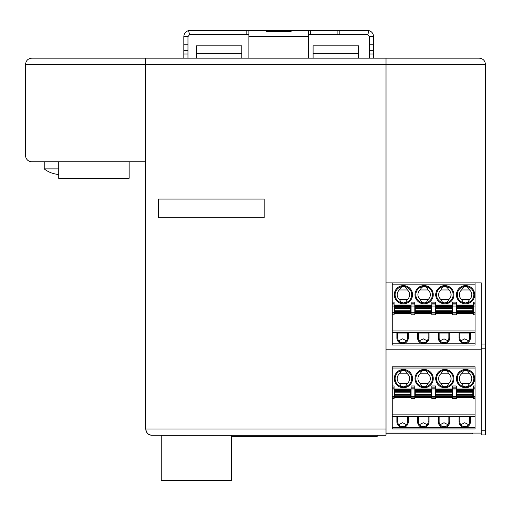 <?xml version="1.0" encoding="UTF-8"?>
<svg xmlns="http://www.w3.org/2000/svg" width="511" height="511" viewBox="0 0 511 511"><rect width="100%" height="100%" fill="white"/><g stroke="black" fill="none" stroke-linecap="round" stroke-linejoin="round"><path stroke-width="0.77" d="M358.665 53.361L313.09 53.361L313.09 45.824L358.665 45.824L358.665 58.171L369.44 58.171L369.44 44.208L373.579 44.208L373.579 58.171L386.009 58.171L386.009 282.909L481.305 282.909L481.305 348.195L485.45 348.195L485.45 64.386C485.073 60.617 483.004 58.548 479.235 58.171L386.009 58.171L479.235 58.171C483.004 58.548 485.073 60.617 485.45 64.386L386.009 64.386L386.009 58.171L145.705 58.171L183.819 58.171L183.819 36.639C184.017 33.547 185.595 31.535 188.553 30.603A6.215 6.215 173.8 0 1 190.035 30.424L246.8 30.424L246.8 34.569L190.035 34.569A2.07 2.07 172.7 0 0 189.543 34.627L187.965 36.639L187.965 58.171L248.87 58.171L248.87 30.424L291.129 30.424L291.129 31.522L266.269 31.522L266.269 30.424L266.269 31.522M481.305 430.773L481.305 434.912L485.45 434.912L485.45 430.773L481.305 430.773L481.305 348.195M481.305 433.079L386.009 433.079M386.009 349.198L481.305 349.198M485.45 348.195L485.45 430.773M435.94 312.368L435.94 305.386L452.094 305.386L452.094 313.671L435.94 313.671L435.94 312.368L452.094 312.368M456.655 312.368L456.655 307.699L472.816 307.699L472.816 313.671L456.655 313.671L456.655 312.368L472.816 312.368M468.644 340.811L464.735 338.844L460.826 340.811M469.603 333.044L469.603 337.912L470.433 337.912L470.433 333.044L459.038 333.044L459.038 337.912A5.698 5.698 0 0 0 464.735 343.609A5.698 5.698 0 0 0 470.433 337.912M473.224 304.946L475.089 304.946L475.089 303.234L473.224 303.234L473.224 313.984L456.24 313.984L456.24 314.814L452.51 314.814L452.51 313.984L435.525 313.984L435.525 314.814L431.795 314.814L431.795 313.984L435.525 313.984L435.525 304.946L431.795 304.946L431.795 306.07L435.525 306.07M461.574 289.954A6.215 6.215 0 0 0 461.574 299.484L463.113 302.033L465.559 303.004A8.285 8.285 0 0 0 473.85 294.719A8.285 8.285 0 0 0 465.559 286.428L463.113 287.399L461.574 289.954L469.552 289.954L468.012 287.399L465.559 286.428A8.285 8.285 0 0 0 457.288 294.304A8.285 8.285 0 0 0 465.559 303.004L468.012 302.033L469.552 299.484A6.215 6.215 0 0 0 469.552 289.954M420.138 289.954A6.215 6.215 0 0 0 420.138 299.484L428.122 299.484A6.215 6.215 0 0 0 428.122 289.954L426.583 287.399L424.13 286.428L421.677 287.399L420.138 289.954L428.122 289.954M461.574 299.484L469.552 299.484M475.089 303.234L475.089 282.909M475.089 304.946L475.089 345.059L392.224 345.059L392.224 332.629L475.089 332.629M440.859 299.484L442.392 302.033L444.845 303.004L447.297 302.033L448.837 299.484A6.215 6.215 0 0 0 448.837 289.954L447.297 287.399L444.845 286.428L442.392 287.399L440.859 289.954A6.215 6.215 0 0 0 440.859 299.484L448.837 299.484M475.089 314.814L473.224 314.814L473.224 313.984L475.089 313.984M420.138 299.484L421.677 302.033L424.13 303.004L426.583 302.033L428.122 299.484M456.655 307.699L456.655 305.386L472.816 305.386L472.816 307.699M473.224 303.234L473.224 302.11L475.089 302.11M452.51 305.073L435.525 305.073M444.021 302.959A8.285 8.285 0 0 0 453.136 294.719A8.285 8.285 0 0 0 444.845 286.428A8.285 8.285 0 0 0 436.573 294.304A8.285 8.285 0 0 0 444.021 302.959M440.859 289.954L448.837 289.954M417.602 337.912L417.602 333.044L428.997 333.044L428.997 337.912A5.698 5.698 0 0 1 423.3 343.609A5.698 5.698 0 0 1 417.602 337.912L418.432 337.912L418.432 333.044M473.224 305.073L456.24 305.073M444.021 343.609A5.698 5.698 0 0 0 449.712 337.912L449.712 333.044L438.323 333.044L438.323 337.912A5.698 5.698 0 0 0 444.021 343.609M439.147 333.044L439.147 337.912A4.867 4.867 0 0 0 444.021 342.779A4.867 4.867 0 0 0 448.888 337.912L448.888 333.044M447.93 340.811L444.021 338.844L440.105 340.811M397.718 333.044L397.718 337.912A4.867 4.867 0 0 0 402.585 342.779A4.867 4.867 0 0 0 407.452 337.912L407.452 333.044M408.283 333.044L408.283 337.912A5.698 5.698 0 0 1 402.585 343.609A5.698 5.698 0 0 1 396.887 337.912L396.887 333.044L408.283 333.044M459.868 333.044L459.868 337.912A4.867 4.867 0 0 0 464.735 342.779A4.867 4.867 0 0 0 469.603 337.912M392.224 332.629L392.224 330.968L475.089 330.968M456.24 303.234L456.24 302.11L452.51 302.11L452.51 303.234L456.24 303.234L456.24 313.984L452.51 313.984L452.51 306.07L456.24 306.07M456.24 304.946L452.51 304.946L452.51 306.07M452.51 304.946L452.51 303.234M392.224 330.968L392.224 313.984L431.795 313.984L431.795 306.07M423.3 302.959A8.285 8.285 0 0 0 432.415 294.719A8.285 8.285 0 0 0 424.13 286.428A8.285 8.285 0 0 0 415.852 294.304A8.285 8.285 0 0 0 423.3 302.959M418.432 337.912A4.867 4.867 0 0 0 423.3 342.779A4.867 4.867 0 0 0 428.167 337.912L428.167 333.044M427.209 340.811L423.3 338.844L419.39 340.811M435.525 303.234L435.525 302.11L431.795 302.11L431.795 303.234L435.525 303.234L435.525 304.946M431.795 304.946L431.795 303.234M415.219 312.368L415.219 305.386L431.38 305.386L431.38 313.671L415.219 313.671L415.219 312.368L431.38 312.368M392.224 313.984L392.224 282.909M392.224 314.814L394.09 314.814L394.09 302.11L392.224 302.11M411.08 306.07L411.08 314.814L414.811 314.814L414.811 304.946L411.08 304.946L411.08 306.07L414.811 306.07M414.811 303.234L414.811 302.11L411.08 302.11L411.08 303.234L414.811 303.234L414.811 304.946M411.08 304.946L411.08 303.234M411.08 305.073L394.09 305.073M431.795 305.073L414.811 305.073M399.423 289.954A6.215 6.215 0 0 0 399.423 299.484L400.963 302.033L403.415 303.004A8.285 8.285 0 0 0 411.7 294.719A8.285 8.285 0 0 0 402.585 286.473A8.285 8.285 0 0 0 395.137 295.134A8.285 8.285 0 0 0 403.415 303.004L405.868 302.033L407.401 299.484A6.215 6.215 0 0 0 407.401 289.954L405.868 287.399L403.415 286.428L400.963 287.399L399.423 289.954L407.401 289.954M394.505 306.217L394.505 312.841L410.665 312.841L410.665 305.386L394.505 305.386L394.505 306.217L410.665 306.217M399.423 299.484L407.401 299.484M392.224 304.946L394.09 304.946M392.224 303.234L394.09 303.234M410.665 312.841L410.665 313.671L394.505 313.671L394.505 312.841M406.494 340.811L402.585 338.844L398.676 340.811M461.005 341.041L461.005 340.582M406.315 341.041L406.315 340.582M435.94 396.249L435.94 389.267L452.094 389.267L452.094 397.552L435.94 397.552L435.94 396.249L452.094 396.249M456.655 396.249L456.655 391.579L472.816 391.579L472.816 397.552L456.655 397.552L456.655 396.249L472.816 396.249M468.644 424.692L464.735 422.725L460.826 424.692M469.603 416.925L469.603 421.792L470.433 421.792L470.433 416.925L459.038 416.925L459.038 421.792A5.698 5.698 0 0 0 464.735 427.49A5.698 5.698 0 0 0 470.433 421.792M473.224 388.826L475.089 388.826L475.089 387.114L473.224 387.114L473.224 397.865L456.24 397.865L456.24 398.695L452.51 398.695L452.51 397.865L435.525 397.865L435.525 398.695L431.795 398.695L431.795 397.865L435.525 397.865L435.525 388.826L431.795 388.826L431.795 389.95L435.525 389.95M461.574 373.835A6.215 6.215 0 0 0 461.574 383.365L463.113 385.914L465.559 386.884A8.285 8.285 0 0 0 473.85 378.6A8.285 8.285 0 0 0 465.559 370.309L463.113 371.28L461.574 373.835L469.552 373.835L468.012 371.28L465.559 370.309A8.285 8.285 0 0 0 457.288 378.185A8.285 8.285 0 0 0 465.559 386.884L468.012 385.914L469.552 383.365A6.215 6.215 0 0 0 469.552 373.835M420.138 373.835A6.215 6.215 0 0 0 420.138 383.365L428.122 383.365A6.215 6.215 0 0 0 428.122 373.835L426.583 371.28L424.13 370.309L421.677 371.28L420.138 373.835L428.122 373.835M461.574 383.365L469.552 383.365M475.089 387.114L475.089 366.789L392.224 366.789L392.224 385.99L394.09 385.99L394.09 397.865L392.224 397.865L392.224 398.695L394.09 398.695L394.09 397.865L431.795 397.865L431.795 389.95M475.089 388.826L475.089 428.94L392.224 428.94L392.224 416.51L475.089 416.51M440.859 383.365L442.392 385.914L444.845 386.884L447.297 385.914L448.837 383.365A6.215 6.215 0 0 0 448.837 373.835L447.297 371.28L444.845 370.309L442.392 371.28L440.859 373.835A6.215 6.215 0 0 0 440.859 383.365L448.837 383.365M475.089 398.695L473.224 398.695L473.224 397.865L475.089 397.865M420.138 383.365L421.677 385.914L424.13 386.884L426.583 385.914L428.122 383.365M456.655 391.579L456.655 389.267L472.816 389.267L472.816 391.579M473.224 387.114L473.224 385.99L475.089 385.99M452.51 388.954L435.525 388.954M444.021 386.84A8.285 8.285 0 0 0 453.136 378.6A8.285 8.285 0 0 0 444.845 370.309A8.285 8.285 0 0 0 436.573 378.185A8.285 8.285 0 0 0 444.021 386.84M440.859 373.835L448.837 373.835M417.602 421.792L417.602 416.925L428.997 416.925L428.997 421.792A5.698 5.698 0 0 1 423.3 427.49A5.698 5.698 0 0 1 417.602 421.792L418.432 421.792L418.432 416.925M473.224 388.954L456.24 388.954M444.021 427.49A5.698 5.698 0 0 0 449.712 421.792L449.712 416.925L438.323 416.925L438.323 421.792A5.698 5.698 0 0 0 444.021 427.49M439.147 416.925L439.147 421.792A4.867 4.867 0 0 0 444.021 426.659A4.867 4.867 0 0 0 448.888 421.792L448.888 416.925M447.93 424.692L444.021 422.725L440.105 424.692M397.718 416.925L397.718 421.792A4.867 4.867 0 0 0 402.585 426.659A4.867 4.867 0 0 0 407.452 421.792L407.452 416.925M408.283 416.925L408.283 421.792A5.698 5.698 0 0 1 402.585 427.49A5.698 5.698 0 0 1 396.887 421.792L396.887 416.925L408.283 416.925M459.868 416.925L459.868 421.792A4.867 4.867 0 0 0 464.735 426.659A4.867 4.867 0 0 0 469.603 421.792M392.224 416.51L392.224 414.849L475.089 414.849M456.24 387.114L456.24 385.99L452.51 385.99L452.51 387.114L456.24 387.114L456.24 397.865L452.51 397.865L452.51 389.95L456.24 389.95M456.24 388.826L452.51 388.826L452.51 389.95M452.51 388.826L452.51 387.114M423.3 386.84A8.285 8.285 0 0 0 432.415 378.6A8.285 8.285 0 0 0 424.13 370.309A8.285 8.285 0 0 0 415.852 378.185A8.285 8.285 0 0 0 423.3 386.84M418.432 421.792A4.867 4.867 0 0 0 423.3 426.659A4.867 4.867 0 0 0 428.167 421.792L428.167 416.925M427.209 424.692L423.3 422.725L419.39 424.692M435.525 387.114L435.525 385.99L431.795 385.99L431.795 387.114L435.525 387.114L435.525 388.826M431.795 388.826L431.795 387.114M415.219 396.249L415.219 389.267L431.38 389.267L431.38 397.552L415.219 397.552L415.219 396.249L431.38 396.249M392.224 414.849L392.224 398.695M411.08 389.95L411.08 398.695L414.811 398.695L414.811 388.826L411.08 388.826L411.08 389.95L414.811 389.95M414.811 387.114L414.811 385.99L411.08 385.99L411.08 387.114L414.811 387.114L414.811 388.826M411.08 388.826L411.08 387.114M411.08 388.954L394.09 388.954M431.795 388.954L414.811 388.954M392.224 385.99L392.224 397.865M399.423 373.835A6.215 6.215 0 0 0 399.423 383.365L400.963 385.914L403.415 386.884A8.285 8.285 0 0 0 411.7 378.6A8.285 8.285 0 0 0 402.585 370.354A8.285 8.285 0 0 0 395.137 379.015A8.285 8.285 0 0 0 403.415 386.884L405.868 385.914L407.401 383.365A6.215 6.215 0 0 0 407.401 373.835L405.868 371.28L403.415 370.309L400.963 371.28L399.423 373.835L407.401 373.835M394.505 390.097L394.505 396.721L410.665 396.721L410.665 389.267L394.505 389.267L394.505 390.097L410.665 390.097M399.423 383.365L407.401 383.365M392.224 388.826L394.09 388.826M392.224 387.114L394.09 387.114M410.665 396.721L410.665 397.552L394.505 397.552L394.505 396.721M406.494 424.692L402.585 422.725L398.676 424.692M461.005 424.922L461.005 424.462M406.315 424.922L406.315 424.462M248.87 36.639L308.535 36.639L308.535 58.171L358.665 58.171M145.705 64.386L145.705 428.997C146.069 432.772 148.145 434.842 151.92 435.212L151.92 435.212C148.586 435.276 146.516 433.207 145.705 428.997L386.009 428.997L386.009 64.386L145.705 64.386L145.705 161.751L31.765 161.751A6.215 6.215 0 0 1 25.55 155.536L25.55 64.386C25.927 60.617 27.996 58.548 31.765 58.171C27.996 58.548 25.927 60.617 25.55 64.386L145.705 64.386L145.705 58.171L145.705 64.386M161.24 435.321L386.009 435.212L386.009 428.997M264.2 217.686L158.551 217.686L158.551 199.041L264.2 199.041L264.2 217.686L158.551 217.686L158.551 199.041L264.2 199.041L264.2 217.686M145.705 58.171L31.765 58.171M231.885 435.212L231.885 436.247L377.31 436.247L377.31 435.212M386.009 433.896L472.605 433.896L472.605 433.079M129.13 161.751L129.13 178.326L58.695 178.326L58.695 161.751M231.675 435.212L231.675 480.576L161.24 480.576L161.24 435.212M44.195 161.751L44.195 168.892L58.695 168.892M51.86 173.037L51.86 173.037A26.891 26.891 0 0 0 58.695 174.475M44.195 168.892A26.93 26.93 0 0 0 51.86 173.082M339.195 30.424L337.119 30.424L337.119 34.569L339.195 34.569L339.195 30.424L367.371 30.424A6.215 6.215 -174.2 0 1 368.853 30.603C371.81 31.535 373.388 33.547 373.579 36.639L369.44 36.639L367.863 34.627L368.853 30.603M337.119 34.569L308.535 34.569M248.87 34.569L246.8 34.569M367.863 34.627A2.07 2.07 -174.8 0 0 367.371 34.569L339.195 34.569M308.535 36.639L308.535 30.424L337.119 30.424M310.605 30.424L310.605 34.569M369.44 44.208L369.44 36.639M373.579 36.639L373.579 44.208M369.44 50.295L373.579 50.295M369.44 54.025L373.579 54.025M187.965 54.025L183.819 54.025M187.965 50.295L183.819 50.295M187.965 44.208L183.819 44.208M187.965 36.639L183.819 36.639M189.543 34.627L188.553 30.603M308.535 30.424L291.129 30.424L291.129 31.522M246.8 30.424L248.87 30.424M241.824 58.171L241.824 45.824L196.25 45.824L196.25 58.171M313.09 53.361L313.09 58.171M485.45 344.056L481.305 344.056M435.94 306.217L452.094 306.217M456.655 308.318L472.816 308.318M456.655 312.841L472.816 312.841M435.94 307.699L452.094 307.699M435.94 306.689L452.094 306.689M456.655 311.359L472.816 311.359M456.655 310.739L472.816 310.739M435.94 312.841L452.094 312.841M473.224 312.738L475.089 312.738M435.94 311.359L452.094 311.359M392.224 343.814L475.089 343.814M473.224 306.07L475.089 306.07M435.94 308.318L452.094 308.318M456.655 306.217L472.816 306.217M456.655 306.689L472.816 306.689M435.94 310.739L452.094 310.739M444.845 285.604A9.115 9.115 0 0 0 435.742 294.304A9.115 9.115 0 0 0 444.845 303.834A9.115 9.115 0 0 0 453.96 294.719A9.115 9.115 0 0 0 444.845 285.604M465.559 285.604A9.115 9.115 0 0 0 456.457 295.134A9.115 9.115 0 0 0 465.559 303.834A9.115 9.115 0 0 0 474.681 294.719A9.115 9.115 0 0 0 465.559 285.604M448.888 337.912L449.712 337.912M407.452 337.912L408.283 337.912M459.868 337.912L459.038 337.912M452.51 312.738L456.24 312.738M424.13 285.604A9.115 9.115 0 0 0 415.021 295.134A9.115 9.115 0 0 0 424.13 303.834A9.115 9.115 0 0 0 433.245 294.719A9.115 9.115 0 0 0 424.13 285.604M439.147 337.912L438.323 337.912M428.167 337.912L428.997 337.912M431.795 312.738L435.525 312.738M415.219 312.841L431.38 312.841M415.219 306.217L431.38 306.217M415.219 306.689L431.38 306.689M415.219 307.699L431.38 307.699M415.219 311.359L431.38 311.359M415.219 310.739L431.38 310.739M397.718 337.912L396.887 337.912M475.089 284.154L392.224 284.154M411.08 312.738L414.811 312.738M403.415 285.604A9.115 9.115 0 0 0 394.307 295.134A9.115 9.115 0 0 0 403.415 303.834A9.115 9.115 0 0 0 412.53 294.719A9.115 9.115 0 0 0 403.415 285.604M394.505 312.368L410.665 312.368M415.219 308.318L431.38 308.318M392.224 312.738L394.09 312.738M392.224 306.07L394.09 306.07M394.505 306.689L410.665 306.689M394.505 307.699L410.665 307.699M394.505 308.318L410.665 308.318M394.505 310.739L410.665 310.739M394.505 311.359L410.665 311.359M435.94 390.097L452.094 390.097M456.655 392.199L472.816 392.199M456.655 396.721L472.816 396.721M435.94 391.579L452.094 391.579M435.94 390.57L452.094 390.57M456.655 395.239L472.816 395.239M456.655 394.62L472.816 394.62M435.94 396.721L452.094 396.721M473.224 396.619L475.089 396.619M435.94 395.239L452.094 395.239M392.224 427.694L475.089 427.694M473.224 389.95L475.089 389.95M435.94 392.199L452.094 392.199M456.655 390.097L472.816 390.097M456.655 390.57L472.816 390.57M435.94 394.62L452.094 394.62M444.845 369.485A9.115 9.115 0 0 0 435.742 378.185A9.115 9.115 0 0 0 444.845 387.715A9.115 9.115 0 0 0 453.96 378.6A9.115 9.115 0 0 0 444.845 369.485M465.559 369.485A9.115 9.115 0 0 0 456.457 379.015A9.115 9.115 0 0 0 465.559 387.715A9.115 9.115 0 0 0 474.681 378.6A9.115 9.115 0 0 0 465.559 369.485M448.888 421.792L449.712 421.792M407.452 421.792L408.283 421.792M459.868 421.792L459.038 421.792M452.51 396.619L456.24 396.619M424.13 369.485A9.115 9.115 0 0 0 415.021 379.015A9.115 9.115 0 0 0 424.13 387.715A9.115 9.115 0 0 0 433.245 378.6A9.115 9.115 0 0 0 424.13 369.485M439.147 421.792L438.323 421.792M428.167 421.792L428.997 421.792M431.795 396.619L435.525 396.619M415.219 396.721L431.38 396.721M415.219 390.097L431.38 390.097M415.219 390.57L431.38 390.57M415.219 391.579L431.38 391.579M415.219 395.239L431.38 395.239M415.219 394.62L431.38 394.62M397.718 421.792L396.887 421.792M475.089 368.035L392.224 368.035M411.08 396.619L414.811 396.619M403.415 369.485A9.115 9.115 0 0 0 394.307 379.015A9.115 9.115 0 0 0 403.415 387.715A9.115 9.115 0 0 0 412.53 378.6A9.115 9.115 0 0 0 403.415 369.485M394.505 396.249L410.665 396.249M415.219 392.199L431.38 392.199M392.224 396.619L394.09 396.619M392.224 389.95L394.09 389.95M394.505 390.57L410.665 390.57M394.505 391.579L410.665 391.579M394.505 392.199L410.665 392.199M394.505 394.62L410.665 394.62M394.505 395.239L410.665 395.239M241.824 53.361L196.25 53.361M485.45 434.912L481.305 434.912M151.92 435.212L386.009 435.212"/></g></svg>
